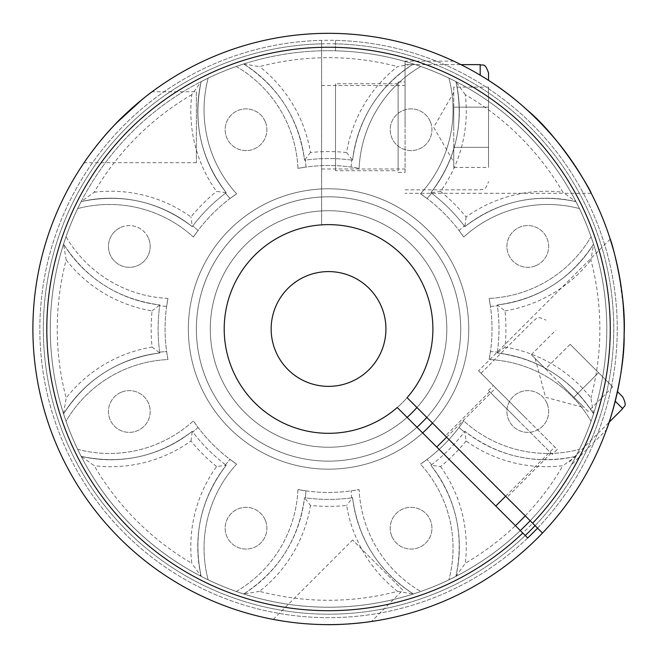<?xml version="1.0" encoding="UTF-8"?>
<svg xmlns="http://www.w3.org/2000/svg" width="658" height="658" viewBox="0 0 658 658"><rect width="100%" height="100%" fill="white"/><g stroke="black" fill="none" stroke-linecap="round" stroke-linejoin="round"><path stroke-width="0.49" stroke-dasharray="3.29 2.47" d="M440.547 191.412A177.389 177.389 0 0 1 466.111 216.976A137.736 137.736 0 0 1 562.87 192.235A271.302 271.302 0 0 0 465.28 94.653A137.736 137.736 0 0 1 440.547 191.412L430.875 192.679C456.134 159.59 464.482 122.561 455.92 81.584A130.778 130.778 0 0 1 430.875 192.679A130.778 130.778 0 0 0 455.92 81.584A278.26 278.26 0 0 1 593.549 413.841A130.778 130.778 0 0 0 497.275 352.992A130.778 130.778 0 0 1 593.549 413.841L590.925 397.983A137.736 137.736 0 0 0 505.015 347.054A177.389 177.389 0 0 0 505.015 310.897L497.275 304.958A170.43 170.43 0 0 1 497.275 352.992A170.43 170.43 0 0 0 497.275 304.958C538.54 299.423 570.626 279.14 593.549 244.11A130.778 130.778 0 0 1 497.275 304.958L497.399 305.814A132.521 132.521 0 0 1 490.449 306.365L489.133 298.395A163.48 163.48 0 0 1 489.133 359.556A124.494 124.494 0 0 1 591.057 421.243A278.26 278.26 0 0 1 579.418 449.348L575.939 456.348A130.778 130.778 0 0 1 464.844 431.303C497.933 456.562 534.962 464.91 575.939 456.348A278.26 278.26 0 0 0 575.939 201.603L579.418 208.594A278.26 278.26 0 0 1 591.057 236.699A124.494 124.494 0 0 1 489.133 298.395A124.494 124.494 0 0 0 591.057 236.699L593.549 244.11C570.84 279 538.746 299.283 497.275 304.958L497.399 305.814A132.521 132.521 0 0 1 490.449 306.365L489.133 298.395A163.48 163.48 0 0 1 489.133 359.556L490.449 351.586A132.521 132.521 0 0 1 497.399 352.129L497.275 352.992C538.54 358.528 570.626 378.811 593.549 413.841L591.057 421.243L593.549 413.841C570.84 378.942 538.746 358.659 497.275 352.992L497.399 352.129A132.521 132.521 0 0 0 490.449 351.586L489.133 359.556A124.494 124.494 0 0 1 591.057 421.243A278.26 278.26 0 0 1 579.418 449.348L575.939 456.348L562.87 465.708A137.736 137.736 0 0 1 466.111 440.975L464.844 431.303A130.778 130.778 0 0 0 575.939 456.348A278.26 278.26 0 0 1 530.159 520.749L535.077 525.668A285.21 285.21 0 0 0 400.122 52.887A285.21 285.21 0 0 0 52.459 400.549A285.21 285.21 0 0 0 525.24 535.513A285.21 285.21 0 0 1 65.043 438.121A285.21 285.21 0 0 1 321.589 43.847L321.589 50.806A278.26 278.26 0 0 0 70.324 432.643A278.26 278.26 0 0 0 515.872 534.732A278.26 278.26 0 0 0 335.506 50.806L335.506 47.327A281.739 281.739 0 0 1 571.366 471.844A281.739 281.739 0 0 1 85.721 471.844A281.739 281.739 0 0 1 321.589 47.327L321.589 224.863A104.351 104.351 0 0 0 239.364 383.145A104.351 104.351 0 0 0 417.731 383.145A104.351 104.351 0 0 0 335.506 224.863A104.351 104.351 0 0 1 417.731 383.145A104.351 104.351 0 0 1 239.364 383.145A104.351 104.351 0 0 1 321.589 224.863L321.589 50.806A278.26 278.26 0 0 0 201.167 81.584A130.778 130.778 0 0 0 226.22 192.679A130.778 130.778 0 0 1 201.167 81.584C192.555 122.314 200.904 159.343 226.22 192.679L216.548 191.412A137.736 137.736 0 0 1 191.807 94.653L201.167 81.584L208.167 78.105L201.167 81.584C192.613 122.561 200.961 159.59 226.22 192.679L225.521 193.205A132.521 132.521 0 0 0 230.045 198.502L236.617 193.797A124.494 124.494 0 0 1 208.167 78.105A278.26 278.26 0 0 1 236.271 66.458A124.494 124.494 0 0 1 297.967 168.382L305.937 167.066A132.521 132.521 0 0 0 305.386 160.124L304.531 160.239A170.43 170.43 0 0 1 352.565 160.239A170.43 170.43 0 0 0 304.531 160.239L305.386 160.124A132.521 132.521 0 0 1 305.937 167.066L297.967 168.382A124.494 124.494 0 0 0 236.271 66.458L243.682 63.974L236.271 66.458A278.26 278.26 0 0 0 208.167 78.105A124.494 124.494 0 0 0 236.617 193.797L230.045 198.502A132.521 132.521 0 0 1 225.521 193.205L226.22 192.679A170.43 170.43 0 0 0 192.251 226.648A170.43 170.43 0 0 1 226.22 192.679M476.112 466.703L445.367 435.958L476.112 466.703M520.388 422.436L489.642 391.691L520.388 422.436M335.506 170.718L335.506 83.755L335.506 170.718L398.106 170.718L398.106 83.755L398.106 170.718M321.589 47.327L321.589 40.368A288.689 288.689 0 0 0 61.827 439.454A288.689 288.689 0 0 0 527.7 537.973L520.322 530.587A278.26 278.26 0 0 1 96.882 174.831A278.26 278.26 0 0 1 455.92 81.584C464.54 122.314 456.191 159.343 430.875 192.679L431.566 193.205A132.521 132.521 0 0 1 427.042 198.502L420.478 193.797A124.494 124.494 0 0 0 448.92 78.105L455.92 81.584A278.26 278.26 0 0 0 335.506 50.806L335.506 43.847A285.21 285.21 0 0 1 535.077 525.668L537.545 528.135A288.689 288.689 0 0 0 335.506 40.368L335.506 43.847M335.506 40.368L335.506 47.327M321.589 127.241L321.589 85.499L321.589 127.241M321.589 43.847L321.589 40.368M335.506 33.41A295.648 295.648 0 0 1 542.463 533.054A295.648 295.648 0 0 0 402.819 42.811A295.648 295.648 0 0 0 42.375 403.247A295.648 295.648 0 0 0 532.626 542.891A295.648 295.648 0 0 1 55.404 442.11A295.648 295.648 0 0 1 321.589 33.41A295.648 295.648 0 0 0 73.671 478.802A295.648 295.648 0 0 0 583.416 478.802A295.648 295.648 0 0 0 335.506 33.41M405.065 127.241L405.065 61.153L405.065 127.241M527.502 110.289C503.798 88.082 472.847 69.995 456.627 62.51M405.065 64.632L460.945 64.632C468.924 68.531 478.119 73.77 488.54 80.358L488.54 72.98M191.807 94.653A271.302 271.302 0 0 0 94.217 192.235L81.156 201.603A130.778 130.778 0 0 1 192.251 226.648A130.778 130.778 0 0 0 81.156 201.603A278.26 278.26 0 0 0 81.156 456.348A130.778 130.778 0 0 0 192.251 431.303C159.162 456.562 122.125 464.91 81.156 456.348L77.677 449.348A124.494 124.494 0 0 0 193.37 420.906L198.074 427.47A132.521 132.521 0 0 1 192.778 431.993L192.251 431.303A130.778 130.778 0 0 1 81.156 456.348C121.886 464.967 158.915 456.619 192.251 431.303A170.43 170.43 0 0 0 226.22 465.272A170.43 170.43 0 0 1 192.251 431.303L192.778 431.993A132.521 132.521 0 0 0 198.074 427.47L193.37 420.906A124.494 124.494 0 0 1 77.677 449.348L81.156 456.348L94.217 465.708A271.302 271.302 0 0 0 191.807 563.297A137.736 137.736 0 0 1 216.548 466.538L226.22 465.272A130.778 130.778 0 0 0 201.167 576.367A130.778 130.778 0 0 1 226.22 465.272L225.521 464.745L226.22 465.272C200.961 498.361 192.613 535.39 201.167 576.367A278.26 278.26 0 0 0 455.92 576.367L465.28 563.297A271.302 271.302 0 0 0 515.403 525.668M466.111 440.975A177.389 177.389 0 0 1 440.547 466.538L430.875 465.272A130.778 130.778 0 0 1 455.92 576.367A130.778 130.778 0 0 0 430.875 465.272A170.43 170.43 0 0 0 464.844 431.303A170.43 170.43 0 0 1 430.875 465.272L431.566 464.745L430.875 465.272C456.134 498.361 464.482 535.39 455.92 576.367L448.92 579.846A278.26 278.26 0 0 1 420.816 591.484L413.413 593.977A130.778 130.778 0 0 1 352.565 497.703A170.43 170.43 0 0 1 304.531 497.703L305.386 497.826A132.521 132.521 0 0 0 305.937 490.876L297.967 489.56L305.937 490.876A132.521 132.521 0 0 1 305.386 497.826L304.531 497.703L310.469 505.443A177.389 177.389 0 0 0 346.618 505.443A137.736 137.736 0 0 0 397.555 591.353A271.302 271.302 0 0 1 259.54 591.353A137.736 137.736 0 0 0 310.469 505.443M259.54 591.353L243.682 593.977A130.778 130.778 0 0 0 304.531 497.703A130.778 130.778 0 0 1 243.682 593.977C278.573 571.267 298.855 539.173 304.531 497.703C298.987 538.968 278.712 571.054 243.682 593.977L236.271 591.484A124.494 124.494 0 0 0 297.967 489.56A163.48 163.48 0 0 0 359.128 489.56A124.494 124.494 0 0 0 420.816 591.484A124.494 124.494 0 0 1 359.128 489.56L351.158 490.876L359.128 489.56A163.48 163.48 0 0 1 297.967 489.56A124.494 124.494 0 0 1 236.271 591.484L243.682 593.977A278.26 278.26 0 0 1 63.546 244.11A130.778 130.778 0 0 0 159.812 304.958A130.778 130.778 0 0 1 63.546 244.11C86.256 279 118.341 299.283 159.812 304.958A170.43 170.43 0 0 0 159.812 352.992C118.555 358.528 86.469 378.811 63.546 413.841L66.03 421.243A124.494 124.494 0 0 1 167.954 359.556L166.638 351.586A132.521 132.521 0 0 0 159.697 352.129L159.812 352.992L159.697 352.129A132.521 132.521 0 0 1 166.638 351.586L167.954 359.556A124.494 124.494 0 0 0 66.03 421.243L63.546 413.841C86.256 378.942 118.341 358.659 159.812 352.992A170.43 170.43 0 0 1 159.812 304.958C118.555 299.423 86.469 279.14 63.546 244.11L66.03 236.699A124.494 124.494 0 0 0 167.954 298.395L166.638 306.365A132.521 132.521 0 0 1 159.697 305.814L159.812 304.958L159.697 305.814A132.521 132.521 0 0 0 166.638 306.365L167.954 298.395A124.494 124.494 0 0 1 66.03 236.699L63.546 244.11A278.26 278.26 0 0 1 243.682 63.974A130.778 130.778 0 0 1 304.531 160.239A130.778 130.778 0 0 0 243.682 63.974C278.573 86.683 298.855 118.769 304.531 160.239C298.987 118.983 278.712 86.897 243.682 63.974A278.26 278.26 0 0 1 413.413 63.974L420.816 66.458L413.413 63.974L397.555 66.598A137.736 137.736 0 0 0 346.618 152.508L352.565 160.239A130.778 130.778 0 0 1 413.413 63.974C378.514 86.683 358.232 118.769 352.565 160.239L351.701 160.124L352.565 160.239C358.1 118.983 378.383 86.897 413.413 63.974A278.26 278.26 0 0 1 575.939 201.603A130.778 130.778 0 0 0 464.844 226.648L464.318 225.949L464.844 226.648A170.43 170.43 0 0 0 430.875 192.679A170.43 170.43 0 0 1 464.844 226.648A130.778 130.778 0 0 1 575.939 201.603L562.87 192.235M94.217 192.235A137.736 137.736 0 0 1 190.984 216.976A177.389 177.389 0 0 1 216.548 191.412M192.251 226.648C159.162 201.389 122.125 193.041 81.156 201.603L77.677 208.594A278.26 278.26 0 0 0 66.03 236.699A278.26 278.26 0 0 1 77.677 208.594L81.156 201.603C121.886 192.983 158.915 201.332 192.251 226.648L192.778 225.949L192.251 226.648L190.984 216.976M142.35 99.325L152.088 91.758L196.372 91.758L196.372 162.715L196.372 91.758M196.372 162.715L84.076 162.715C84.142 162.296 100.682 138.624 116.507 122.947M440.547 466.538A137.736 137.736 0 0 1 465.28 563.297M525.24 515.831A271.302 271.302 0 0 0 562.87 465.708M465.28 94.653L455.92 81.584A278.26 278.26 0 0 1 530.159 520.749L407.088 397.679A104.351 104.351 0 0 0 353.305 227.61A104.351 104.351 0 0 0 227.183 353.733A104.351 104.351 0 0 0 397.243 407.516L520.322 530.587A278.26 278.26 0 0 1 455.92 576.367C464.54 535.637 456.191 498.6 430.875 465.272M81.156 456.348A278.26 278.26 0 0 0 201.167 576.367L208.167 579.846A278.26 278.26 0 0 0 236.271 591.484A278.26 278.26 0 0 1 208.167 579.846L201.167 576.367L191.807 563.297M455.92 576.367L448.92 579.846A124.494 124.494 0 0 0 420.478 464.153A163.48 163.48 0 0 0 463.725 420.906A124.494 124.494 0 0 0 579.418 449.348A124.494 124.494 0 0 1 463.725 420.906L459.021 427.47A132.521 132.521 0 0 0 464.318 431.993L464.844 431.303L464.318 431.993A132.521 132.521 0 0 1 459.021 427.47L463.725 420.906A163.48 163.48 0 0 1 420.478 464.153L427.042 459.449L420.478 464.153A124.494 124.494 0 0 1 448.92 579.846A278.26 278.26 0 0 1 420.816 591.484L413.413 593.977C378.514 571.267 358.232 539.173 352.565 497.703L346.618 505.443M455.92 81.584L448.92 78.105A124.494 124.494 0 0 1 420.478 193.797L427.042 198.502A132.521 132.521 0 0 0 431.566 193.205L430.875 192.679M121.327 392.217A20.867 20.867 0 0 1 149.999 414.227A20.867 20.867 0 0 1 116.606 428.054A20.867 20.867 0 0 1 121.327 392.217A20.867 20.867 0 0 1 149.999 414.227A20.867 20.867 0 0 1 116.606 428.054A20.867 20.867 0 0 1 121.327 392.217M66.17 259.968A137.736 137.736 0 0 0 152.08 310.897A177.389 177.389 0 0 0 152.08 347.054A137.736 137.736 0 0 0 66.17 397.983A271.302 271.302 0 0 1 66.17 259.968L63.546 244.11M525.306 417.517L478.572 370.783L525.306 417.517M624.097 321.343L623.866 342.925C623.455 377.988 609.522 422.954 606.462 429.814L572.032 464.244M613.346 249.612L615.978 259.754M618.783 272.651L623.365 306.85M351.158 167.066A132.521 132.521 0 0 1 351.701 160.124A132.521 132.521 0 0 0 351.158 167.066L359.128 168.382L351.158 167.066M420.816 66.458A124.494 124.494 0 0 0 359.128 168.382A124.494 124.494 0 0 1 420.816 66.458A278.26 278.26 0 0 1 448.92 78.105A278.26 278.26 0 0 0 420.816 66.458M352.565 497.703C358.1 538.968 378.383 571.054 413.413 593.977A130.778 130.778 0 0 1 352.565 497.703L351.701 497.826A132.521 132.521 0 0 1 351.158 490.876A132.521 132.521 0 0 0 351.701 497.826L352.565 497.703A170.43 170.43 0 0 1 304.531 497.703M265.297 121.755A20.867 20.867 0 0 1 243.296 150.427A20.867 20.867 0 0 1 229.461 117.034A20.867 20.867 0 0 1 265.297 121.755A20.867 20.867 0 0 1 243.296 150.427A20.867 20.867 0 0 1 229.461 117.034A20.867 20.867 0 0 1 265.297 121.755M63.546 413.841A130.778 130.778 0 0 1 159.812 352.992A130.778 130.778 0 0 0 63.546 413.841L66.17 397.983M152.08 347.054L159.812 352.992M505.015 347.054L497.275 352.992M243.682 63.974L259.54 66.598A271.302 271.302 0 0 1 397.555 66.598M402.819 590.168L352.647 539.996L402.819 590.168L371.507 621.481L358.092 623.142M349.826 623.858L346.527 624.072M340.68 624.376C318.587 625.01 298.888 623.842 281.575 620.864M277.512 620.181L275.85 619.885M274.674 619.672L273.432 619.441M283.705 621.201C295.426 623.11 308.956 624.236 324.295 624.59M497.275 304.958A130.778 130.778 0 0 0 593.549 244.11L590.925 259.968A271.302 271.302 0 0 1 590.925 397.983M505.015 310.897A137.736 137.736 0 0 0 590.925 259.968M397.555 591.353L413.413 593.977A278.26 278.26 0 0 1 243.682 593.977M436.764 447.029L495.787 506.06L436.764 447.029M520.322 530.587A278.26 278.26 0 0 1 413.413 593.977M413.413 63.974A130.778 130.778 0 0 0 352.565 160.239M593.549 413.841A278.26 278.26 0 0 1 530.159 520.749M152.08 310.897L159.812 304.958M593.549 244.11L591.057 236.699A278.26 278.26 0 0 0 579.418 208.594L575.939 201.603C535.209 192.983 498.172 201.332 464.844 226.648C497.933 201.389 534.962 193.041 575.939 201.603M77.677 449.348A278.26 278.26 0 0 1 66.03 421.243A278.26 278.26 0 0 0 77.677 449.348M81.156 201.603A278.26 278.26 0 0 1 201.167 81.584M552.358 454.407L488.409 390.457L552.358 454.407L557.277 449.488L493.327 385.539L557.277 449.488M346.618 152.508A177.389 177.389 0 0 0 310.469 152.508A137.736 137.736 0 0 0 259.54 66.598M216.548 466.538A177.389 177.389 0 0 1 190.984 440.975A137.736 137.736 0 0 1 94.217 465.708M190.984 440.975L192.251 431.303M466.111 216.976L464.844 226.648M201.167 576.367C192.555 535.637 200.904 498.6 226.22 465.272M420.478 193.797A163.48 163.48 0 0 1 463.725 237.044L459.021 230.473A132.521 132.521 0 0 1 464.318 225.949A132.521 132.521 0 0 0 459.021 230.473L463.725 237.044A124.494 124.494 0 0 1 579.418 208.594A124.494 124.494 0 0 0 463.725 237.044A163.48 163.48 0 0 0 420.478 193.797M297.967 168.382A163.48 163.48 0 0 1 359.128 168.382A163.48 163.48 0 0 0 297.967 168.382M193.37 237.044A163.48 163.48 0 0 1 236.617 193.797A163.48 163.48 0 0 0 193.37 237.044A124.494 124.494 0 0 0 77.677 208.594A124.494 124.494 0 0 1 193.37 237.044L198.074 230.473A132.521 132.521 0 0 0 192.778 225.949A132.521 132.521 0 0 1 198.074 230.473L193.37 237.044M167.954 359.556A163.48 163.48 0 0 1 167.954 298.395A163.48 163.48 0 0 0 167.954 359.556M236.617 464.153A163.48 163.48 0 0 1 193.37 420.906A163.48 163.48 0 0 0 236.617 464.153A124.494 124.494 0 0 0 208.167 579.846A124.494 124.494 0 0 1 236.617 464.153L230.045 459.449L236.617 464.153M535.768 265.725A20.867 20.867 0 0 1 507.088 243.723A20.867 20.867 0 0 1 540.481 229.889A20.867 20.867 0 0 1 535.768 265.725A20.867 20.867 0 0 1 507.088 243.723A20.867 20.867 0 0 1 540.481 229.889A20.867 20.867 0 0 1 535.768 265.725M422.642 432.906A140.203 140.203 0 0 1 199.02 382.627A140.203 140.203 0 0 1 436.887 239.989A140.203 140.203 0 0 1 432.479 423.069M391.79 536.196A20.867 20.867 0 0 1 413.792 507.515A20.867 20.867 0 0 1 427.626 540.909A20.867 20.867 0 0 1 391.79 536.196A20.867 20.867 0 0 1 413.792 507.515A20.867 20.867 0 0 1 427.626 540.909A20.867 20.867 0 0 1 391.79 536.196M547.061 403.51A20.867 20.867 0 0 1 535.768 430.776A20.867 20.867 0 0 1 508.502 419.483A20.867 20.867 0 0 1 519.795 392.217A20.867 20.867 0 0 1 547.061 403.51A20.867 20.867 0 0 1 525.059 432.191A20.867 20.867 0 0 1 511.225 398.797A20.867 20.867 0 0 1 547.061 403.51M405.065 172.454L405.065 82.02L405.065 172.454L398.106 172.454L398.106 82.02L398.106 172.454M453.765 167.403L453.765 147.318L488.54 147.318L488.54 167.403L488.54 87.078L488.54 147.318L453.765 147.318L453.765 167.403L488.54 167.403M453.765 87.078L453.765 157.361L453.765 87.078L488.54 87.078M453.765 107.155L488.54 107.155L453.765 107.155L453.765 127.241L453.765 107.155M431.566 464.745A132.521 132.521 0 0 0 427.042 459.449A132.521 132.521 0 0 1 431.566 464.745M453.765 162.016L453.765 157.361L453.765 162.016L433.68 127.241L453.765 92.457M622.698 396.856L617.475 391.633M570.132 344.29L598.533 372.691L570.132 344.29L545.54 368.883L584.329 407.68L559.736 383.079L581.039 404.382L573.932 397.284L598.533 372.691L612.73 386.888L598.533 372.691L573.932 397.284L531.335 354.687L545.54 368.883L570.132 344.29M535.143 358.487L545.54 397.284L584.329 407.68M588.137 411.48L581.039 404.382L588.137 411.48L612.73 386.888M531.335 354.687L555.928 330.086M575.939 456.348C535.209 464.967 498.172 456.619 464.844 431.303M225.521 464.745A132.521 132.521 0 0 1 230.045 459.449A132.521 132.521 0 0 0 225.521 464.745M450.656 278.392A132.176 132.176 0 0 0 264.475 213.365A132.176 132.176 0 0 0 220.924 405.706A132.176 132.176 0 0 0 416.958 427.223A132.176 132.176 0 0 1 206.431 379.551A132.176 132.176 0 0 1 345.795 197.935A132.176 132.176 0 0 1 433.408 409.432A132.176 132.176 0 0 1 206.431 379.551A132.176 132.176 0 0 1 345.795 197.935A132.176 132.176 0 0 1 433.408 409.432A132.176 132.176 0 0 1 206.431 379.551A132.176 132.176 0 0 1 430.513 244.883A132.176 132.176 0 0 1 426.795 417.386A132.176 132.176 0 0 0 450.656 278.392A132.176 132.176 0 0 1 311.292 460.016A132.176 132.176 0 0 1 223.687 248.51A132.176 132.176 0 0 1 450.656 278.392M458.075 275.324A140.203 140.203 0 0 0 217.321 243.624A140.203 140.203 0 0 0 310.247 467.978A140.203 140.203 0 0 0 458.075 275.324M430.348 121.755A20.867 20.867 0 0 1 408.347 150.427A20.867 20.867 0 0 1 394.512 117.034A20.867 20.867 0 0 1 430.348 121.755A20.867 20.867 0 0 1 408.347 150.427A20.867 20.867 0 0 1 394.512 117.034A20.867 20.867 0 0 1 430.348 121.755M148.593 238.459A20.867 20.867 0 0 1 137.3 265.725A20.867 20.867 0 0 1 110.034 254.432A20.867 20.867 0 0 1 121.327 227.166A20.867 20.867 0 0 1 148.593 238.459M265.297 520.223A20.867 20.867 0 0 1 243.296 548.895A20.867 20.867 0 0 1 229.461 515.502A20.867 20.867 0 0 1 265.297 520.223A20.867 20.867 0 0 1 254.004 547.489A20.867 20.867 0 0 1 226.739 536.196A20.867 20.867 0 0 1 238.031 508.93A20.867 20.867 0 0 1 265.297 520.223M121.327 227.166A20.867 20.867 0 0 1 149.999 249.168A20.867 20.867 0 0 1 116.606 263.003A20.867 20.867 0 0 1 121.327 227.166M381.566 307.015A57.394 57.394 0 0 1 321.055 385.876A57.394 57.394 0 0 1 283.014 294.036A57.394 57.394 0 0 1 381.566 307.015M310.469 152.508L304.531 160.239M416.942 407.532A118.259 118.259 0 0 0 267.419 227.734A118.259 118.259 0 0 0 219.287 374.229A118.259 118.259 0 0 0 407.105 417.369M542.463 533.054A295.648 295.648 0 0 0 402.819 42.811A295.648 295.648 0 0 0 42.375 403.247A295.648 295.648 0 0 0 532.626 542.891M527.7 537.973A288.689 288.689 0 0 1 49.095 401.454A288.689 288.689 0 0 1 401.018 49.531A288.689 288.689 0 0 1 537.545 528.135M480.192 64.632L480.192 75.185M615.238 401.199L622.698 408.659M437.8 283.721A118.259 118.259 0 0 1 313.109 446.223A118.259 118.259 0 0 1 234.725 256.982A118.259 118.259 0 0 1 437.8 283.721M489.642 391.691L445.367 435.958M551.124 453.181L506.857 497.448M453.765 61.153L405.065 61.153M591.238 193.32L405.065 193.32M610.213 239.142L478.572 370.783M398.106 83.755L335.506 83.755M321.589 168.974L405.065 168.974M321.589 85.499L405.065 85.499M398.106 82.02L405.065 82.02M405.065 189.841L480.192 189.841C482.733 188.237 484.65 192.843 488.54 181.501M505.624 496.214L554.817 447.029M446.601 437.192L495.787 387.998M481.031 373.242L534.156 320.117C537.092 319.459 535.184 314.853 545.959 320.117M569.573 461.784L609.086 422.272M488.409 390.457L493.327 385.539M273.243 619.4L352.647 539.996"/><path stroke-width="0.99" d="M522.781 533.046L527.7 537.973A288.689 288.689 0 0 0 537.545 528.135L542.463 533.054A295.648 295.648 0 0 1 42.375 403.247A295.648 295.648 0 0 1 402.819 42.811A295.648 295.648 0 0 1 542.463 533.054L532.618 523.209A281.739 281.739 0 0 0 399.225 56.251A281.739 281.739 0 0 0 55.815 399.653A281.739 281.739 0 0 0 522.781 533.046L397.243 407.516A104.351 104.351 0 0 1 227.183 353.733A104.351 104.351 0 0 1 353.305 227.61A104.351 104.351 0 0 1 407.088 397.679L532.618 523.209M456.627 62.51L460.945 64.632L480.192 64.632C482.733 66.236 484.65 61.63 488.54 72.98L488.54 80.358C512.335 95.385 534.584 115.018 555.286 139.241C576.811 164.426 591.575 193.839 591.238 193.32C592.035 192.852 561.693 138.748 527.502 110.289M116.507 122.947L142.35 99.325M152.088 91.758C149.769 93.239 126.887 111.054 112.452 127.2C98.182 142.054 84.027 162.584 84.076 162.715M515.403 525.668A271.302 271.302 0 0 0 525.24 515.831M530.159 520.749A278.26 278.26 0 0 1 520.322 530.587M606.462 429.814L606.462 429.814C610.114 421.679 624.853 372.65 624.138 334.741C626.474 292.3 610.788 238.665 610.213 239.142L613.346 249.612M615.978 259.754L618.783 272.651M623.365 306.85L624.097 321.343M381.566 307.015A57.394 57.394 0 0 1 321.055 385.876A57.394 57.394 0 0 1 283.014 294.036A57.394 57.394 0 0 1 381.566 307.015M324.295 624.59C344.085 625.232 369.483 621.925 371.507 621.481M358.092 623.142L349.826 623.858M346.527 624.072L340.68 624.376M281.575 620.864L277.512 620.181M275.85 619.885L274.674 619.672M273.432 619.441L283.705 621.201M432.479 423.069A140.203 140.203 0 0 1 422.642 432.906M617.475 391.633L622.698 396.856C627.971 407.639 623.356 405.731 622.698 408.659L615.238 401.199M416.958 427.223A132.176 132.176 0 0 0 426.795 417.386A132.176 132.176 0 0 1 416.958 427.223M535.077 525.668A285.21 285.21 0 0 1 525.24 535.513M407.105 417.369A118.259 118.259 0 0 0 416.942 407.532M480.192 75.185L480.192 64.632M495.787 506.06L505.624 496.214M436.764 447.029L446.601 437.192M609.086 422.272L622.698 408.659"/></g></svg>
